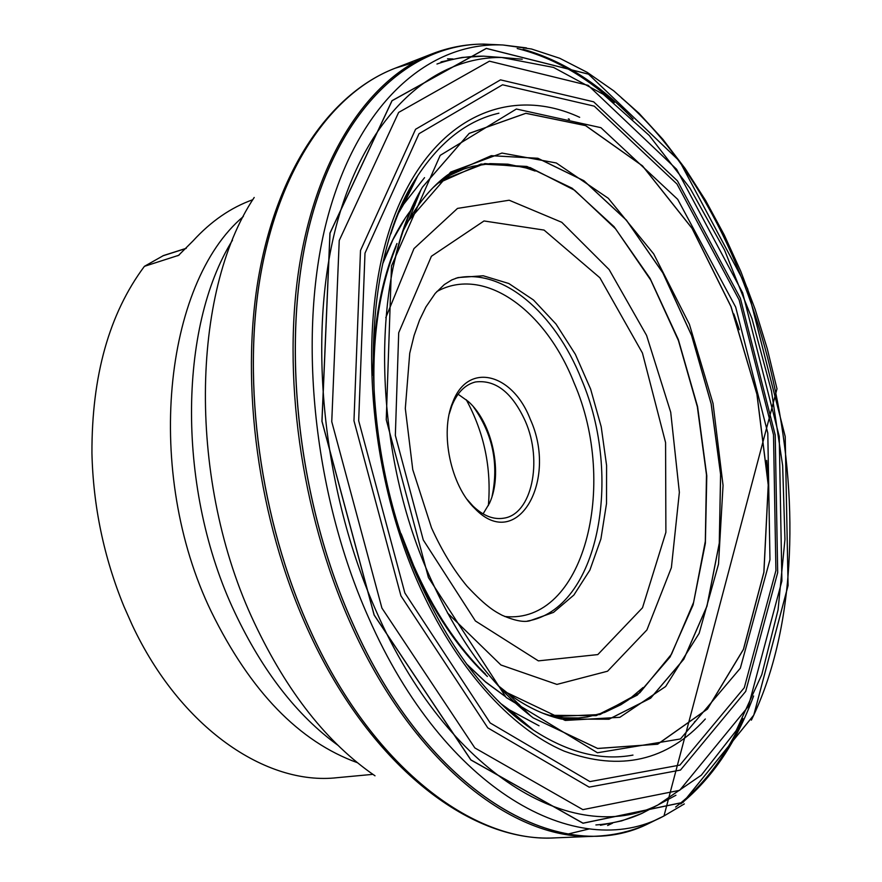 <?xml version="1.0" encoding="UTF-8"?>
<svg xmlns="http://www.w3.org/2000/svg" width="882" height="882" viewBox="0 0 882 882"><rect width="100%" height="100%" fill="white"/><g stroke="black" fill="none" stroke-linecap="round" stroke-linejoin="round"><path stroke-width="1.32" d="M308.524 143.38L309.67 141.671M448.155 804.737L446.424 803.634M589.11 828.948L568.217 833.986M309.516 628.723C370.539 765.025 471.914 842.773 554.282 837.9C469.224 842.531 367.915 763.691 307.157 628.127C258.261 520.137 239.937 385.18 258.525 277.334C277.367 169.587 329.802 94.176 393.648 68.807C331.61 93.272 279.186 167.756 260.377 276.033C241.833 384.276 260.355 520.215 309.516 628.723M607.621 825.475L612.483 823.193M452.874 58.984L447.505 58.84M374.122 615.063L321.93 421.265L329.945 233.124L391.994 100.691L486.313 48.378L588.481 74.121L679.581 161.141L747.572 288.657L785.212 436.557L788.089 585.516L753.79 715.137L683.054 802.422L583.002 823.248L470.856 759.964L374.122 615.063M374.188 615.019L470.9 759.898L583.024 823.171L683.054 802.355L753.779 715.093L788.078 585.494L785.201 436.557L747.561 288.668L679.592 161.174L588.492 74.165L486.346 48.444L392.049 100.746L330.022 233.157L321.996 421.265L374.188 615.019M475.023 657.013C492.597 681.147 511.163 700.804 530.721 715.975L533.246 717.904L597.687 748.487L657.663 744.221L707.463 709.062L743.482 649.373L763.922 572.297L768.288 484.99L756.977 394.243L731.024 306.55L692.072 228.295L642.493 165.838L585.593 125.553L525.881 113.271L469.213 133.369L422.401 187.193L420.857 189.972C408.95 211.801 399.778 237.368 393.339 266.673M479.455 663.01C495.739 684.432 512.806 702.072 530.677 715.93L533.202 717.86L597.643 748.443L657.608 744.176L707.397 709.029L743.416 649.35L763.856 572.286L768.222 484.99L756.91 394.254L730.957 306.583L692.017 228.328L642.449 165.882L585.549 125.608L525.848 113.326L469.191 133.425L422.379 187.238L420.835 190.016C409.976 209.938 401.365 233.024 395.015 259.275M372.954 375.126C373.251 324.477 381.245 280.652 396.922 243.653M403.747 229.077L409.039 219.453M433.128 187.579L447.714 174.834L491.296 155.673L537.877 158.264L583.906 180.711L626.363 220.07L662.878 272.858L691.609 335.369L711.19 403.802L720.638 474.362L719.326 543.136L707 606.121L683.837 659.185L650.64 698.18L608.999 719.216L561.393 719.084L542.926 713.251M508.087 693.682L499.388 686.979M487.294 676.362C458.32 648.92 433.591 612.262 413.107 566.365M413.085 566.409C433.602 612.351 458.364 649.042 487.393 676.483M499.477 687.067L508.164 693.759M544.602 713.913L561.349 719.073L608.944 719.194L650.596 698.169L683.782 659.185L706.945 606.121L719.271 543.136L720.583 474.362L711.135 403.813L691.554 335.38L662.834 272.88L626.319 220.103L583.862 180.744L537.833 158.297L491.252 155.695L447.681 174.868L434.396 186.3M409.072 219.353L403.791 228.956M396.955 243.498C381.344 280.255 373.34 323.782 372.921 374.089M466.28 663.672L485.298 681.654L504.835 696.141M513.787 701.521L519.3 704.464M548.328 715.291L596.188 715.655L637.289 695.115L670.111 656.958L693.076 604.986L705.368 543.257L706.791 475.828L697.574 406.646L678.324 339.559L650.045 278.337L614.059 226.696L572.22 188.263L526.863 166.433L480.977 164.052L437.263 183.544M415.003 205.087L411.122 209.982M405.081 218.504L392.964 239.606L382.733 263.696M466.81 664.4L485.673 682.095L505.044 696.361M643.044 687.541L628.535 699.757L620.84 704.751L604.677 712.424L587.588 716.923L578.316 717.97L564.006 717.816L554.227 716.526L599.969 714.552L639.847 692.745L671.544 654.124L693.616 602.351L705.324 541.283L706.482 474.814L697.331 406.701L678.456 340.617L650.795 280.167L615.625 228.89L574.667 190.269L530.159 167.569L484.891 163.556L442.18 180.06L450.625 174.956L463.667 169.09L472.587 166.334L490.05 163.622L507.933 164.184L526.069 167.977L535.165 171.064M411.277 209.695C400.031 224.392 390.583 242.109 382.931 262.814M178.616 255.328L144.416 266.331C109.203 313.562 91.706 375.831 91.937 453.161C93.183 506.224 103.856 557.314 123.954 606.441L132.135 624.864C180.248 727.617 265.978 785.873 337.299 777.67L372.877 774.352M178.539 255.372L193.026 240.918C210.985 221.261 230.919 207.524 252.814 199.707M466.269 399.733C484.207 432.797 491.572 468.077 488.374 505.573M492.09 496.268C498.936 463.7 492.696 433.867 473.391 406.767M458.089 394.221L468.232 401.442C492.564 422.71 503.269 473.987 489.488 503.214L483.082 513.886M467.118 499.421L472.895 505.959C483.138 515.816 493.468 519.884 503.887 518.164C531.813 514.25 542.915 461.198 525.418 421.387C512.31 392.611 495.64 379.469 475.442 381.972C465.2 384.574 457.361 392.435 451.926 405.566L449.247 413.878M530.247 419.204C558.405 480.569 517.117 552.827 474.902 508.572C450.735 485.817 439.677 432.897 452.72 402.379C467.824 361.377 512.618 373.141 530.247 419.204M144.416 266.331L163.479 255.548L186.289 248.283M413.912 62.468L395.213 68.19C332.79 92.004 279.815 166.202 260.664 274.699C241.756 383.163 260.201 519.752 309.571 628.723C371.002 765.962 473.292 843.699 555.969 837.834L594.843 836.246M607.676 825.475L612.571 823.171M452.962 58.973L447.549 58.818M498.892 44.861L482.366 44.111C465.431 44.254 448.839 47.43 432.566 53.659L432.544 53.67C370.694 77.528 318.402 152.597 299.88 262.781C281.612 372.932 300.652 511.935 350.319 622.89C412.092 762.522 514.03 841.748 595.989 836.202L596.012 836.202C613.409 835.397 629.902 831.66 645.47 825.012L660.32 817.702M624.787 831.902L625.581 831.693M675.623 807.041C703.45 785.664 725.886 756.183 742.92 718.61M614.258 102.61C583.608 75.003 551.261 56.966 517.194 48.51M461.462 45.952L460.658 46.073M482.366 44.111C409.722 44.684 340.452 107.196 310.232 222.297C280.167 337.167 296.054 497.205 352.271 622.449C427.153 792.455 557.81 866.565 645.47 825.012M680.728 803.932C712.16 778.233 736.371 742.435 753.382 696.559M632.67 118.64C598.724 83.404 562.209 60.296 523.125 49.315M498.925 44.861L483.744 44.1C410.847 44.001 341.113 106.072 310.552 221.25C280.156 336.196 295.944 496.798 352.326 622.438C427.572 793.271 559.023 867.105 646.738 824.472L660.342 817.691M680.805 803.888C712.336 778.067 736.613 742.104 753.614 695.986M633.122 119.059C599.076 83.603 562.44 60.362 523.213 49.326M684.333 803.921L663.981 815.971C577.49 863.07 444.451 790.845 368.566 617.632C312.151 491.318 296.881 329.659 328.137 215.517C359.525 101.11 430.074 41.641 502.949 44.993L526.433 47.893M621.402 97.836C771.783 225.836 837.955 542.639 751.376 720.131M428.443 577.6L506.18 697.519L597.456 752.765L680.463 738.962L740.329 668.214L769.964 559.651L767.803 433.084L735.665 307.068L677.696 199.343L600.907 127.669L516.389 109.015L440.184 155.386L391.487 265.945L386.25 419.722L428.443 577.6M401.145 533.753L413.614 565.56C433.459 610.388 457.405 646.561 485.464 674.091M498.121 685.59L507.106 692.734L565.241 720.44L619.837 717.32L665.634 686.505L699.15 633.342L718.51 564.149L723.053 485.409L713.031 403.416L689.393 324.278L653.716 253.928L608.282 198.274L556.288 162.972L501.979 153.06L450.702 172.056L408.509 220.72L403.14 230.864M396.139 246.464C377.893 292.085 370.859 346.196 375.048 408.796M357.453 762.709C299.108 741.663 250.389 691.312 211.294 611.689C143.766 472.377 163.754 283.453 243.366 216.487M447.461 612.957L500.932 664.995L556.928 684.41L607.555 671.213L646.914 629.935L671.389 567.622L679.361 492.332L670.717 412.258L646.583 335.414L609.142 269.594L561.768 222.297L509.179 200.225L457.504 208.406L413.967 248.614L385.787 317.696M423.272 539.971L395.345 435.41L398.708 332.757L431.397 256.276L484.009 220.963L544.073 230.081L599.892 277.775L642.438 353.021L665.579 442.588L665.888 532.353L642.504 607.775L597.809 654.587L538.373 660.872L475.398 620.961L423.272 539.971M398.774 212.33L403.791 204.062L424.551 177.657M539.034 725.776L509.443 709.889L501.527 704.31M569.452 119.302L568.361 118.883M498.903 113.194C467.625 120.404 440.57 141.263 417.726 175.794C407.065 192.397 398.113 211.757 390.869 233.851M485.464 687.53C501.009 704.983 517.028 719.216 533.533 730.219C568.284 752.71 601.425 761.001 632.967 755.091M694.343 722.071L695.17 721.256M705.324 718.984C667.288 761.023 620.244 771.739 564.215 751.144C510.237 728.234 454.903 666.803 417.594 581.8C364.773 461.683 357.243 306.638 396.283 211.261C435.3 115.421 510.7 85.322 579.661 117.317M733.835 313.937L739.37 329.714M766.667 460.415L767.913 477.096M404.86 592.969L490.194 722.964L589.904 781.595L679.901 765.091L744.287 687.717L775.917 570.566L773.503 434.815L739.094 299.803L676.968 184.007L594.27 106.16L502.542 84.782L419.016 133.711L364.994 253.178L358.676 420.736L404.86 592.969M381.917 608.084L474.836 747.925L582.881 809.643L679.68 790.316L748.399 706.383L781.904 580.94L779.236 436.403L742.655 292.824L676.582 169.256L588.195 85.367L489.422 61.178L398.642 112.422L339.239 240.499L331.753 421.651L381.917 608.084M400.946 595.868L353.969 420.769L360.495 250.477L415.565 129.279L500.502 79.865L593.63 101.805L677.453 180.876L740.373 298.27L775.223 435.024L777.692 572.572L745.709 691.389L680.463 770.085L589.132 787.13L487.779 727.859L400.946 595.868M675.932 795.244L657.862 805.012C574.017 846.985 447.957 775.443 376.041 610.774C322.327 490.061 307.267 336.13 336.218 226.09C365.335 115.829 431.926 56.58 501.726 57.484L522.199 59.204M595.89 824.946C612.042 823.788 627.356 819.951 641.842 813.436L657.542 805.178M501.362 57.451L483.678 56.172C467.791 55.996 452.223 58.62 436.954 64.022M420.251 735.379L418.718 733.559M311.181 218.692L311.853 216.399M232.484 240.235C178.054 327.476 176.874 490.646 234.844 612.549C262.66 671.345 297.036 715.6 337.971 745.312M375.004 775.807C327.354 743.14 287.168 692.205 254.435 622.99C187.612 482.267 190.578 292.769 254.203 197.469M504.669 616.485C583.752 624.809 618.999 485.651 574.028 382.777C545.506 310.155 484.163 265.317 436.799 291.567M529.729 620.807L553.51 612.395L573.884 595.041L589.904 570.059L600.907 538.979L606.518 503.534L606.596 465.52L601.204 426.778L590.631 389.116L575.351 354.31L556.024 324.069L533.5 300.001L508.815 283.508L483.204 275.768L458.034 277.576L451.838 279.892L444.319 284.566L435.234 293.364L425.918 306.947L419.6 319.957L414.077 335.557L409.733 353.252L405.312 408.476L412.754 469.599L431.53 527.91C442.003 550.908 453.855 570.356 467.085 586.265C487.316 607.996 495.96 611.921 502.123 615.272C514.449 620.619 523.654 622.46 529.729 620.807M455.862 278.249C502.343 267.257 555.065 312.735 581.492 379.403C623.508 477.228 598.481 609.109 527.469 621.06M162.762 255.868L186.168 248.404M177.646 255.802L179.399 254.799M431.474 54.078L395.213 68.19M483.744 44.1L502.949 44.993L531.526 49.006L559.717 58.267L587.214 72.357L613.718 90.835L639.02 113.304L662.9 139.356L685.171 168.572L705.666 200.567L724.254 234.965L740.792 271.358L755.157 309.384L767.252 348.666L776.987 388.83L663.981 815.971L646.738 824.472M507.073 692.712L530.721 715.975C491.263 685.325 457.504 638.645 429.446 575.935C371.752 447.582 370.627 276.11 420.857 189.972L408.498 220.743M438.056 182.949L446.821 175.507C432.467 186.267 419.689 201.339 408.509 220.72M549.299 715.523L560.302 718.83C542.838 714.718 525.099 706.019 507.106 692.734M500.866 703.638L509.443 709.889L533.533 730.219C488.793 700.275 450.548 650.199 418.785 579.981C356.813 443.139 359.845 259.275 417.726 175.794L403.791 204.062L398.432 213.224M600.466 825.265L621.7 820.866L641.842 813.436L657.862 805.012L701.355 775.157L736.183 730.627L761.816 674.554L778.067 609.87L784.958 539.343L782.654 465.619L771.507 391.222L751.949 318.567L724.541 250.08L690 188.197L649.207 135.42L603.277 94.297L553.543 67.429L501.726 57.484L483.678 56.172L462.245 57.429L441.022 61.894M472.895 505.959L474.902 508.572M451.926 405.566L452.72 402.379"/></g></svg>
